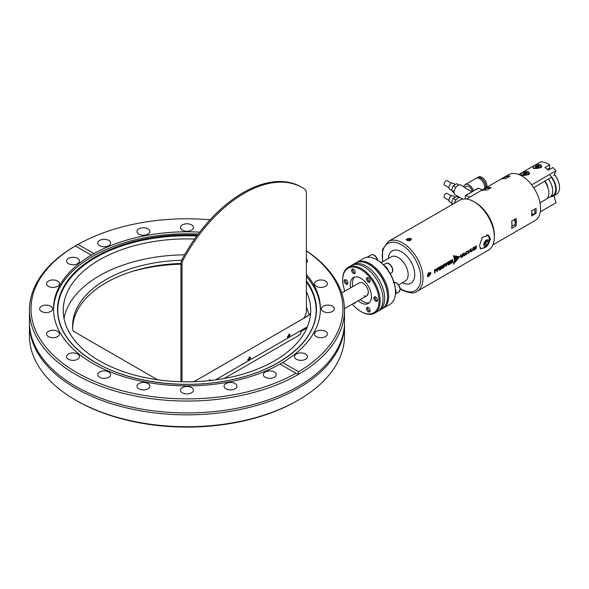 <?xml version="1.0" encoding="UTF-8"?>
<svg xmlns="http://www.w3.org/2000/svg" width="589" height="589" viewBox="0 0 589 589"><rect width="100%" height="100%" fill="white"/><g stroke="black" fill="none" stroke-linecap="round" stroke-linejoin="round"><path stroke-width="0.88" d="M29.457 322.941A157.528 90.949 0 0 0 29.45 323.891A157.528 90.949 0 0 0 75.591 388.203A157.528 90.949 0 0 0 247.255 407.919A157.528 90.949 0 0 0 344.499 323.891A157.528 90.949 0 0 0 344.491 322.941M180.919 264.166A123.749 71.446 0 0 0 131.332 271.706M306.398 291.636A123.749 71.446 180 0 1 310.72 310.359A123.749 71.446 180 0 1 234.334 376.364A123.749 71.446 180 0 1 99.475 360.88A123.749 71.446 180 0 1 63.229 310.359A123.749 71.446 180 0 1 194.584 239.053M184.593 254.816A123.749 71.446 0 0 0 63.995 318.303M306.398 276.462A133.438 77.041 180 0 1 320.401 309.836M58.002 314.673A129.19 74.589 180 0 1 196.778 235.99M191.543 224.865A6.457 3.733 0 0 0 184.504 224.056A6.457 3.733 0 0 0 180.514 227.501A6.457 3.733 0 0 0 182.406 230.144A6.457 3.733 0 0 0 189.444 230.947A6.457 3.733 0 0 0 193.435 227.501A6.457 3.733 0 0 0 191.543 224.865M148.008 228.849A6.457 3.733 0 0 0 140.97 228.039A6.457 3.733 0 0 0 136.987 231.484A6.457 3.733 0 0 0 138.879 234.12A6.457 3.733 0 0 0 145.917 234.93A6.457 3.733 0 0 0 149.9 231.484A6.457 3.733 0 0 0 148.008 228.849M108.744 240.4A6.457 3.733 0 0 0 101.706 239.59A6.457 3.733 0 0 0 97.715 243.036A6.457 3.733 0 0 0 99.607 245.672A6.457 3.733 0 0 0 106.646 246.482A6.457 3.733 0 0 0 110.636 243.036A6.457 3.733 0 0 0 108.744 240.4M77.579 258.394A6.457 3.733 0 0 0 70.54 257.584A6.457 3.733 0 0 0 66.55 261.03A6.457 3.733 0 0 0 68.442 263.666A6.457 3.733 0 0 0 75.48 264.476A6.457 3.733 0 0 0 79.471 261.03A6.457 3.733 0 0 0 77.579 258.394M57.567 281.063A6.457 3.733 0 0 0 50.529 280.254A6.457 3.733 0 0 0 46.538 283.699A6.457 3.733 0 0 0 48.431 286.342A6.457 3.733 0 0 0 55.469 287.145A6.457 3.733 0 0 0 59.46 283.699A6.457 3.733 0 0 0 57.567 281.063M50.676 306.199A6.457 3.733 0 0 0 43.63 305.389A6.457 3.733 0 0 0 39.647 308.835A6.457 3.733 0 0 0 41.539 311.471A6.457 3.733 0 0 0 48.578 312.28A6.457 3.733 0 0 0 52.568 308.835A6.457 3.733 0 0 0 50.676 306.199M57.567 331.327A6.457 3.733 0 0 0 50.529 330.525A6.457 3.733 0 0 0 46.538 333.97A6.457 3.733 0 0 0 48.431 336.606A6.457 3.733 0 0 0 55.469 337.416A6.457 3.733 0 0 0 59.46 333.97A6.457 3.733 0 0 0 57.567 331.327M77.579 354.004A6.457 3.733 0 0 0 70.54 353.194A6.457 3.733 0 0 0 66.55 356.639A6.457 3.733 0 0 0 68.442 359.275A6.457 3.733 0 0 0 75.48 360.085A6.457 3.733 0 0 0 79.471 356.639A6.457 3.733 0 0 0 77.579 354.004M108.744 371.998A6.457 3.733 0 0 0 101.706 371.188A6.457 3.733 0 0 0 97.715 374.633A6.457 3.733 0 0 0 99.607 377.269A6.457 3.733 0 0 0 106.646 378.079A6.457 3.733 0 0 0 110.636 374.633A6.457 3.733 0 0 0 108.744 371.998M148.008 383.549A6.457 3.733 0 0 0 140.97 382.74A6.457 3.733 0 0 0 136.987 386.185A6.457 3.733 0 0 0 138.879 388.821A6.457 3.733 0 0 0 145.917 389.631A6.457 3.733 0 0 0 149.9 386.185A6.457 3.733 0 0 0 148.008 383.549M191.543 387.525A6.457 3.733 0 0 0 184.504 386.723A6.457 3.733 0 0 0 180.514 390.168A6.457 3.733 0 0 0 182.406 392.804A6.457 3.733 0 0 0 189.444 393.614A6.457 3.733 0 0 0 193.435 390.168A6.457 3.733 0 0 0 191.543 387.525M235.077 383.549A6.457 3.733 0 0 0 228.031 382.74A6.457 3.733 0 0 0 224.048 386.185A6.457 3.733 0 0 0 225.94 388.821A6.457 3.733 0 0 0 232.979 389.631A6.457 3.733 0 0 0 236.969 386.185A6.457 3.733 0 0 0 235.077 383.549M274.341 371.998A6.457 3.733 0 0 0 267.303 371.188A6.457 3.733 0 0 0 263.32 374.633A6.457 3.733 0 0 0 265.212 377.269A6.457 3.733 0 0 0 272.251 378.079A6.457 3.733 0 0 0 276.234 374.633A6.457 3.733 0 0 0 274.341 371.998M305.507 354.004A6.457 3.733 0 0 0 298.468 353.194A6.457 3.733 0 0 0 294.485 356.639A6.457 3.733 0 0 0 296.37 359.275A6.457 3.733 0 0 0 303.416 360.085A6.457 3.733 0 0 0 307.399 356.639A6.457 3.733 0 0 0 305.507 354.004M325.518 331.327A6.457 3.733 0 0 0 318.48 330.525A6.457 3.733 0 0 0 314.489 333.97A6.457 3.733 0 0 0 316.381 336.606A6.457 3.733 0 0 0 323.42 337.416A6.457 3.733 0 0 0 327.41 333.97A6.457 3.733 0 0 0 325.518 331.327M332.41 306.199A6.457 3.733 0 0 0 325.371 305.389A6.457 3.733 0 0 0 321.388 308.835A6.457 3.733 0 0 0 323.28 311.471A6.457 3.733 0 0 0 330.319 312.28A6.457 3.733 0 0 0 334.302 308.835A6.457 3.733 0 0 0 332.41 306.199M325.518 281.063A6.457 3.733 0 0 0 318.48 280.254A6.457 3.733 0 0 0 314.489 283.699A6.457 3.733 0 0 0 316.381 286.342A6.457 3.733 0 0 0 323.42 287.145A6.457 3.733 0 0 0 327.41 283.699A6.457 3.733 0 0 0 325.518 281.063M298.137 400.218L295.936 401.484A155.967 90.051 180 0 1 76.688 400.726L75.591 400.086A157.528 90.949 0 0 0 298.365 400.086A157.528 90.949 0 0 0 344.499 335.782L344.499 323.891M210.059 219.778A155.967 90.051 0 0 0 78.02 244.406L93.953 253.601L91.31 255.125L75.377 245.93A155.967 90.051 0 0 0 76.688 372.506A155.967 90.051 0 0 0 295.936 373.264L280.003 364.068A133.438 77.041 180 0 1 92.62 363.31A133.438 77.041 180 0 1 53.54 308.835A133.438 77.041 180 0 1 91.31 255.125L91.457 255.243M93.953 253.601A133.438 77.041 180 0 1 199.656 232.147M53.547 309.836A133.438 77.041 180 0 1 198.191 234.069M306.398 250.796A157.528 90.949 180 0 1 344.499 310.108A157.528 90.949 180 0 1 247.255 394.129A157.528 90.949 180 0 1 75.591 374.413A157.528 90.949 180 0 1 29.45 310.108A157.528 90.949 180 0 1 75.583 245.797A157.528 90.949 180 0 1 75.819 245.665M296.267 373.485L295.936 373.264C297.666 374.229 298.549 373.721 298.571 371.74A155.967 90.051 0 0 0 306.398 250.914M344.499 310.108L344.499 321.992A157.528 90.949 180 0 1 330.863 359.01A157.528 90.949 180 0 1 75.591 386.303A157.528 90.949 180 0 1 43.093 359.01A157.528 90.949 180 0 1 29.45 321.992L29.45 310.108M310.521 314.46L310.241 313.481L310.057 314.482M306.898 327.985L301.038 331.364L301.259 330.348M29.45 323.891L29.45 335.782A157.528 90.949 0 0 0 75.583 400.086A157.528 90.949 0 0 0 75.591 400.086L76.688 400.719A155.967 90.051 180 0 0 76.688 400.726M306.398 263.025A6.457 3.733 0 0 0 307.399 261.03A6.457 3.733 0 0 0 306.398 259.035M306.398 274.467A133.438 77.041 180 0 1 320.416 308.835A133.438 77.041 180 0 1 282.639 362.544L298.571 371.74M75.377 245.93L78.02 244.406M280.003 364.068L282.639 362.544M306.398 281.903A129.19 74.589 180 0 1 315.947 314.673M309.181 314.99A123.749 71.446 0 0 0 306.398 307.524M181.692 260.264A114.406 66.056 0 0 0 72.565 326.247A114.406 66.056 0 0 0 72.705 329.494A6.229 3.593 180 0 0 74.523 331.857L157.462 379.743M224.129 378.506L298.969 335.303A6.229 3.593 180 0 0 300.758 333.131A114.406 66.056 0 0 0 301.038 331.364M72.602 327.837A114.406 66.056 180 0 1 180.933 263.46M378.352 310.94A26.461 15.277 -120 0 0 379.198 310.513A26.461 15.277 -120 0 0 384.683 298.402A26.461 15.277 -120 0 0 373.131 271.772A26.461 15.277 -120 0 0 352.737 264.682A26.461 15.277 -120 0 0 351.942 265.197M355.27 272.435A2.57 1.48 60 0 1 354.733 273.613A2.57 1.48 60 0 1 352.752 272.921A2.57 1.48 60 0 1 351.633 270.336A2.57 1.48 60 0 1 352.163 269.158A2.57 1.48 60 0 1 354.144 269.85A2.57 1.48 60 0 1 355.27 272.435M370.128 281.012A2.57 1.48 60 0 1 369.59 282.19A2.57 1.48 60 0 1 367.617 281.498A2.57 1.48 60 0 1 366.491 278.914A2.57 1.48 60 0 1 367.028 277.743A2.57 1.48 60 0 1 369.001 278.428A2.57 1.48 60 0 1 370.128 281.012M377.556 300.162A2.57 1.48 60 0 1 377.026 301.34A2.57 1.48 60 0 1 375.046 300.648A2.57 1.48 60 0 1 373.927 298.063A2.57 1.48 60 0 1 374.457 296.885A2.57 1.48 60 0 1 376.437 297.578A2.57 1.48 60 0 1 377.556 300.162M370.128 310.727A2.57 1.48 60 0 1 369.59 311.905A2.57 1.48 60 0 1 367.617 311.22A2.57 1.48 60 0 1 366.491 308.636A2.57 1.48 60 0 1 367.028 307.458A2.57 1.48 60 0 1 369.001 308.143A2.57 1.48 60 0 1 370.128 310.727M355.255 302.407A2.57 1.48 60 0 1 354.733 303.328A2.57 1.48 60 0 1 353.68 303.32M347.834 283A2.57 1.48 60 0 1 347.304 284.178A2.57 1.48 60 0 1 345.323 283.493A2.57 1.48 60 0 1 344.204 280.909A2.57 1.48 60 0 1 344.734 279.731A2.57 1.48 60 0 1 346.715 280.416A2.57 1.48 60 0 1 347.834 283M348.202 267.303L351.088 265.632A26.461 15.277 60 0 1 357.619 264.505A26.461 15.277 60 0 1 383.034 299.352A26.461 15.277 60 0 1 381.79 306.368A26.461 15.277 60 0 1 377.549 311.463L374.663 313.134A26.461 15.277 60 0 1 361.432 311.824L360.88 311.507A25.68 14.828 -120 0 0 379.044 301.016A25.68 14.828 -120 0 0 360.88 269.563A25.68 14.828 -120 0 0 342.717 280.047L342.717 279.414A26.461 15.277 60 0 1 348.202 267.303A26.461 15.277 60 0 1 368.589 274.386A26.461 15.277 60 0 1 380.141 301.016A26.461 15.277 60 0 1 374.663 313.134M368.861 264.321L369.413 264.638A25.68 14.828 60 0 1 387.569 296.09L387.569 296.731A26.461 15.277 -120 0 0 368.861 264.321A26.461 15.277 -120 0 0 355.631 263.011L352.737 264.682M379.198 310.513L382.092 308.842A26.461 15.277 -120 0 0 384.757 306.494L385.353 305.654A26.461 15.277 -120 0 0 387.569 296.731M358.149 300.743A14.946 8.629 -120 0 0 368.353 303.475A14.946 8.629 -120 0 0 371.445 296.635A14.946 8.629 -120 0 0 364.922 281.594A14.946 8.629 -120 0 0 353.407 277.596A14.946 8.629 -120 0 0 350.315 284.435A14.946 8.629 -120 0 0 350.676 287.8M354.556 277.11A14.946 8.629 -120 0 0 352.458 283.191A14.946 8.629 -120 0 0 352.818 286.563M360.291 299.499A14.946 8.629 -120 0 0 369.347 302.724M342.717 280.047A25.68 14.828 -120 0 0 344.859 291.157M352.332 304.101A25.68 14.828 -120 0 0 360.88 311.507M364.076 295.877A7.473 4.314 -120 0 0 366.763 295.766A7.473 4.314 -120 0 0 367.904 289.781A7.473 4.314 -120 0 0 363.023 283.191A7.473 4.314 -120 0 0 359.29 282.823L341.686 292.991M367.374 293.97A7.473 4.314 -120 0 0 368.029 294.147M537.89 164.618L541.505 167.018L540.488 167.828L533.303 168.299L533.192 166.871M525.712 171.598L529.32 173.939L528.289 174.771L521.088 175.257L520.993 173.858M547.218 169.249L549.589 167.872L549.589 164.868L544.965 167.541A22.411 12.943 60 0 1 548.271 170.177L552.894 167.512A22.411 12.943 60 0 1 555.972 170.803L531.646 184.843M549.323 169.566A3.269 1.885 60 0 1 549.589 167.872M551.643 177.083L533.73 187.758M518.747 174.499L540.562 161.901A22.411 12.943 60 0 1 549.589 164.868M555.972 170.803L553.844 175.809M548.492 197.661L547.225 198.39M551.643 196.593L551.532 196.189M553.954 195.688L555.972 202.785L540.304 211.834M533.148 167.32A4.278 1.811 -10.7 0 0 538.869 168.012A4.278 1.811 -10.7 0 0 541.563 165.737A4.278 1.811 -10.7 0 0 535.835 165.045A4.278 1.811 -10.7 0 0 533.148 167.32L533.251 167.872A4.278 1.811 -10.7 0 0 533.634 168.447M537.058 165.546L537.558 166.039A1.082 0.456 -10.7 0 1 537.993 166.054L539.296 165.634L539.708 166.039L538.405 166.451A1.082 0.456 -10.7 0 1 538.213 166.672L538.714 167.166L537.654 167.504L537.153 167.018A1.082 0.456 -10.7 0 1 536.712 166.996L535.408 167.416L535.003 167.018L536.307 166.599A1.082 0.456 -10.7 0 1 536.498 166.378L535.997 165.884L537.058 165.546L537.691 167.497M537.993 166.054L538.125 167.357M539.296 165.634L539.134 166.223M536.446 167.085L536.307 166.599M538.213 166.672L538.309 167.298M537.86 167.438L537.558 166.039M536.498 166.378L536.638 167.026M541.409 167.121A4.278 1.811 -10.7 0 0 541.666 166.289L541.563 165.737M520.948 174.3A4.278 1.796 -10.9 0 0 526.669 174.955A4.278 1.796 -10.9 0 0 529.356 172.68A4.278 1.796 -10.9 0 0 523.643 172.025A4.278 1.796 -10.9 0 0 520.948 174.3L521.059 174.852A4.278 1.796 -10.9 0 0 521.42 175.404M524.858 172.518L525.359 173.004A1.082 0.456 -10.9 0 1 525.793 173.019L527.096 172.599L527.508 172.989L526.205 173.416A1.082 0.456 -10.9 0 1 526.006 173.63L526.507 174.116L525.447 174.462L524.946 173.976A1.082 0.456 -10.9 0 1 524.512 173.961L523.209 174.381L522.804 173.991L524.107 173.564A1.082 0.456 -10.9 0 1 524.298 173.35L523.798 172.864L524.858 172.518L525.491 174.447M525.793 173.019L525.925 174.307M527.096 172.599L526.941 173.173M524.247 174.049L524.107 173.564M526.006 173.63L526.11 174.248M525.66 174.388L525.359 173.004M524.298 173.35L524.438 173.983M529.224 174.049A4.278 1.796 -10.9 0 0 529.467 173.232L529.356 172.68M463.882 186.89A7.237 4.182 60 0 1 465.31 184.519A7.237 4.182 60 0 1 468.932 184.872A7.237 4.182 60 0 1 473.519 190.821M465.31 184.519L476.081 178.305A7.237 4.182 60 0 1 479.696 178.658A7.237 4.182 60 0 1 484.747 188.465M476.67 178.055A7.237 4.182 60 0 1 477.178 177.664A7.237 4.182 60 0 1 480.801 178.025A7.237 4.182 60 0 1 485.844 187.832M477.178 177.664L478.283 177.031A7.237 4.182 60 0 1 481.898 177.392A7.237 4.182 60 0 1 486.948 187.199M464.588 187.317L465.693 188.428L472.106 191.639M462.704 199.148L455.231 194.834A5.603 3.232 120 0 1 454.075 192.272A5.603 3.232 120 0 1 456.519 186.632A5.603 3.232 120 0 1 460.841 185.13L464.625 187.317L466.348 186.301A5.176 2.989 60 0 1 468.932 186.558A5.176 2.989 60 0 1 472.407 191.462M451.491 183.238L447.191 180.757A2.57 1.48 120 0 0 445.21 181.449A2.57 1.48 120 0 0 444.091 184.033A2.57 1.48 120 0 0 444.621 185.204L448.928 187.692M455.363 184.49L453.051 183.157A3.424 1.981 120 0 0 450.416 184.07A3.424 1.981 120 0 0 448.921 187.516A3.424 1.981 120 0 0 449.628 189.084L451.498 190.166M454.185 193.273L451.469 190.232L453.221 185.726L456.711 183.709L458.956 185.005M451.469 190.232L454.097 191.749M453.221 185.726L455.945 187.302M451.491 195.953L447.191 193.464A2.57 1.48 120 0 0 445.21 194.156A2.57 1.48 120 0 0 444.091 196.741A2.57 1.48 120 0 0 444.621 197.919L448.928 200.4M455.363 197.197L453.051 195.865A3.424 1.981 120 0 0 450.416 196.778A3.424 1.981 120 0 0 448.921 200.231A3.424 1.981 120 0 0 449.628 201.791L451.498 202.874M459.994 197.587A5.603 3.232 120 0 0 454.296 203.352M452.492 204.39L451.469 202.94L453.221 198.434L456.711 196.417L458.956 197.713M451.469 202.94L453.236 203.963M453.221 198.434L455.945 200.01M411.299 239.789A2.503 1.45 0 0 0 409.465 238.582A2.503 1.45 0 0 0 406.336 239.76M407.544 240.518L407.544 239.252L407.08 240.253L407.971 240.761M407.544 239.252L409.281 238.979L410.548 239.716L410.084 240.717L409.031 240.879M409.281 240.842L409.281 238.979M427.577 276.55A2.503 1.45 120 0 0 430.161 274.437A2.503 1.45 120 0 0 430.036 272.243M427.526 274.636L427.526 275.667L428.623 275.762L429.727 274.393L429.727 272.928L428.623 272.832L427.96 273.657M428.115 273.465L429.727 274.393M427.526 275.129L428.623 275.762M531.705 211.878A4.278 2.474 60 0 1 532.014 214.021A4.278 2.474 60 0 1 531.705 215.029M303.681 318.347L304.248 317.508A7.782 4.491 120 0 0 306.398 311.235L306.398 192.772A7.782 4.491 120 0 0 304.969 189.327A115.967 66.955 120 0 0 302.194 187.56A115.967 66.955 120 0 0 183.444 259.491A7.782 4.491 120 0 0 182.023 264.579L182.023 381.746M302.194 187.56L301.089 186.927A115.967 66.955 120 0 0 182.347 258.858L183.444 259.491M182.023 264.579L180.919 263.946L180.919 381.716M180.919 263.946A7.782 4.491 -60 0 1 182.347 258.858M288.772 334.088A1.715 0.987 -60 0 1 289.449 334.95A1.715 0.987 -60 0 1 288.235 337.048L288.235 337.048A1.715 0.987 -60 0 1 287.447 337.166M249.147 356.963A1.715 0.987 -60 0 1 249.824 357.832A1.715 0.987 -60 0 1 248.61 359.923L248.61 359.923A1.715 0.987 -60 0 1 247.822 360.041M209.522 379.839A1.715 0.987 -60 0 1 210.192 380.538L210.199 380.516M377.453 300.788A2.503 1.45 60 0 1 376.783 300.552L376.783 300.552A2.503 1.45 60 0 1 375.016 297.489A2.503 1.45 60 0 1 375.141 296.79M395.366 288.912A5.448 3.144 60 0 1 395.433 293.889M384.455 265.853A5.448 3.144 60 0 1 388.247 270.572M370.025 281.645A2.503 1.45 60 0 1 369.355 281.409A2.503 1.45 60 0 1 367.58 278.339A2.503 1.45 60 0 1 367.713 277.64M355.167 273.06A2.503 1.45 60 0 1 354.497 272.825A2.503 1.45 60 0 1 352.958 270.918A2.503 1.45 60 0 1 352.723 269.762A2.503 1.45 60 0 1 352.855 269.063M366.999 257.283A5.448 3.144 60 0 1 367.183 257.165A5.448 3.144 60 0 1 369.546 257.246M347.738 283.633A2.503 1.45 60 0 1 347.068 283.397L347.068 283.397A2.503 1.45 60 0 1 345.294 280.327A2.503 1.45 60 0 1 345.426 279.628M355.167 302.783A2.503 1.45 60 0 1 354.777 302.68M370.025 311.36A2.503 1.45 60 0 1 369.355 311.125A2.503 1.45 60 0 1 367.823 309.218A2.503 1.45 60 0 1 367.58 308.054A2.503 1.45 60 0 1 367.713 307.355M483.797 244.671A3.696 2.135 120 0 0 486.411 246.18A3.696 2.135 120 0 0 489.025 241.652A3.696 2.135 120 0 0 486.411 240.143A3.696 2.135 120 0 0 483.797 244.671M480.109 248.057L479.969 247.976A7.392 4.27 120 0 0 480.109 248.057A7.392 4.27 120 0 0 481.662 248.396A8.275 8.275 0 0 0 488.568 236.425A7.392 4.27 120 0 0 487.501 235.254A7.392 4.27 120 0 0 486.367 234.915M484.548 244.155A2.334 1.347 120 0 0 484.695 244.074A2.334 1.347 120 0 0 486.124 242.3A2.334 1.347 120 0 0 486.345 241.291M208.58 380.708L210.369 379.949L210.825 380.465M287.41 336.761L289.611 334.199L290.163 335.178L287.668 337.571L287.41 336.761M247.785 359.643L249.986 357.074L250.539 358.053L248.043 360.446L247.785 359.643M193.965 381.694L307.495 316.146A4.668 2.695 -120 0 0 306.817 316.359A4.668 2.695 -120 0 0 306.287 316.845M377.335 260.066L376.783 259.749L377.335 260.066A25.68 14.828 60 0 1 395.499 291.518L395.499 292.151A26.461 15.277 -120 0 0 376.783 259.749A26.461 15.277 -120 0 0 376.783 259.742A26.461 15.277 -120 0 0 363.553 258.431L356.728 262.377A26.461 15.277 60 0 1 369.369 263.357L368.088 263.931M387.569 296.407A25.68 14.828 -120 0 0 370.731 265.455L370.555 264.041A26.461 15.277 60 0 1 387.356 287.388A26.461 15.277 60 0 1 383.189 308.209L390.014 304.27A26.461 15.277 -120 0 0 395.499 292.151M370.555 264.041L369.369 263.357M383.189 308.209A26.461 15.277 60 0 1 382.629 308.503M417.049 291.356L488.369 250.178A28.795 16.625 -120 0 0 494.333 236.999L494.333 235.092A26.461 15.277 -120 0 0 475.625 202.682L473.976 201.725A28.795 16.625 -120 0 0 459.575 200.304L388.254 241.483A28.795 16.625 60 0 1 402.648 242.904A28.795 16.625 60 0 1 421.466 268.282A28.795 16.625 60 0 1 417.049 291.356C414.523 293.778 409.465 293.329 401.875 290.009L400.181 288.949M494.333 236.999A28.795 16.625 -120 0 0 473.976 201.725L475.625 202.682M490.541 239.186L486.507 246.644L480.771 248.889L479.534 245.539L482.281 237.345L488.553 235.409L490.541 239.186M480.263 248.448A7.782 4.491 120 0 0 481.949 248.374M406.999 240.393L406.248 239.392L410.629 238.295L411.38 239.392L406.999 240.393M430.993 273.568L427.85 276.815L427.364 275.667L430.419 272.368L430.993 273.568M454.421 260.036L459.744 256.664L454.413 259.447L454.421 260.036M458.868 257.835L454.421 260.117L454.384 260.699L458.868 257.835M458.095 258.895L454.377 260.765L454.296 261.354L458.095 258.895M457.012 260.147L454.274 261.472L454.156 262.053L457.012 260.147M455.952 261.354L454.119 262.179L453.957 262.753L455.952 261.354M455.106 262.37L453.744 263.393L455.106 262.37M454.082 263.474L453.383 264.159L454.082 263.474M458.853 256.509L454.362 258.799L454.413 259.366L458.853 256.509M458.065 256.296L454.266 258.188L454.355 258.733L458.065 256.296M456.968 256.208L454.112 257.555L454.244 258.078L456.968 256.208M455.901 256.105L453.898 256.951L454.075 257.445L455.901 256.105M454.988 255.913L453.618 256.384L453.847 256.848L454.988 255.913M453.942 255.817L453.243 255.832L453.559 256.281L453.942 255.817M461.18 257.15L460.87 254.794L460.524 255L460.878 257.724L461.261 257.503L462.733 253.719L461.18 257.15L460.76 254.742M464.206 255.081L464.301 255.751L464.684 255.53L464.206 252.872L463.83 253.086L462.225 256.951L464.206 255.081L463.028 255.759M466.149 254.411L465.685 253.528L466.621 251.783L467.452 251.79L466.679 251.378L465.317 253.741L466.039 254.801L467.173 253.373L465.715 254.433M465.45 254.904L467.07 253.299M467.077 251.878L466.679 251.378M466.039 254.338L465.575 253.461L466.51 251.724L467.084 252.004M469.639 251.643L468.807 252.88L468.307 252.416L468.616 250.325L468.262 250.531L467.975 252.512L468.726 253.255L470.007 251.334L470.302 249.353L469.639 251.643M468.078 253.388L468.726 253.255L470.007 251.334M468.807 252.88L468.196 252.35L468.505 250.273M472.407 250.053L471.568 251.282L471.067 250.818L471.031 248.933L470.736 250.914L471.487 251.658L472.776 249.743L473.063 247.755L472.407 250.053M470.839 251.79L471.487 251.658L472.776 249.743M471.568 251.282L470.957 250.752L471.266 248.676M476.516 245.76L475.934 246.099L474.793 249.206L474.484 246.938L473.858 247.299L473.313 250.546L474.167 247.432L474.476 249.876L474.808 249.684L476.118 246.298L475.971 249.007L476.516 245.76M434.52 272.788L434.962 272.538A28.64 16.536 -120 0 0 434.999 271.404L436.405 269.791L435.308 269.453L434.505 269.917A28.795 16.625 -120 0 1 434.513 272.928L435.065 272.611A28.795 16.625 -120 0 0 435.102 271.47L436.405 269.791L436.169 269.239M438.628 269.313A28.795 16.625 -120 0 0 438.628 268.812L437.583 269.409A28.795 16.625 -120 0 0 437.568 268.68L438.68 268.032A28.795 16.625 -120 0 0 438.658 267.516L436.986 268.481A28.795 16.625 -120 0 1 436.994 271.5L437.546 271.176A28.795 16.625 -120 0 0 437.59 269.917L438.518 269.247A28.64 16.536 -120 0 0 438.518 268.871M441.139 266.088L439.401 267.089A28.795 16.625 -120 0 1 439.409 270.101L441.19 269.077A28.795 16.625 -120 0 0 441.213 268.584L439.99 269.291A28.795 16.625 -120 0 0 440.005 268.496L441.109 267.855A28.795 16.625 -120 0 0 441.109 267.354L440.005 267.995A28.795 16.625 -120 0 0 439.983 267.281L441.168 266.596A28.795 16.625 -120 0 0 441.139 266.088M442.052 268.577L442.604 268.26A28.795 16.625 -120 0 0 442.597 265.241L442.044 265.565A28.795 16.625 -120 0 1 442.052 268.577M445.144 265.551A28.795 16.625 -120 0 0 445.144 265.05L444.099 265.654A28.795 16.625 -120 0 0 444.084 264.917L445.196 264.27A28.795 16.625 -120 0 0 445.174 263.754L443.502 264.726A28.795 16.625 -120 0 1 443.51 267.737L444.062 267.413A28.795 16.625 -120 0 0 444.106 266.154L445.034 265.484A28.64 16.536 -120 0 0 445.034 265.109M447.552 264.159A28.795 16.625 -120 0 0 447.544 263.658L446.506 264.262A28.795 16.625 -120 0 0 446.484 263.526L447.603 262.878A28.795 16.625 -120 0 0 447.581 262.37L445.91 263.335A28.795 16.625 -120 0 1 445.917 266.346L446.469 266.022A28.795 16.625 -120 0 0 446.506 264.763L447.441 264.1A28.64 16.536 -120 0 0 447.441 263.725M450.025 260.956L448.288 261.958A28.795 16.625 -120 0 1 448.295 264.969L450.077 263.946A28.795 16.625 -120 0 0 450.099 263.46L448.877 264.159A28.795 16.625 -120 0 0 448.892 263.364L449.996 262.731A28.795 16.625 -120 0 0 449.996 262.223L448.892 262.863A28.795 16.625 -120 0 0 448.87 262.149L450.055 261.464A28.795 16.625 -120 0 0 450.025 260.956M452.337 262.503L452.853 262.201L452.271 261.104L452.904 260.117L451.969 259.83L450.865 260.471A28.795 16.625 -120 0 1 450.872 263.482L451.432 263.158A28.795 16.625 -120 0 0 451.469 261.972L452.057 261.626L452.352 262.628L452.963 262.274L452.381 261.17A28.795 16.625 -120 0 0 452.381 261.163L452.705 259.675M450.879 263.342L451.321 263.092A28.64 16.536 -120 0 0 451.358 261.906L452.286 261.899M452.735 261.597L452.381 261.163M502.535 178.739A4.278 2.474 60 0 1 502.925 178.408A4.278 2.474 60 0 1 504.537 178.364A4.278 2.474 60 0 1 504.898 178.526A26.461 15.277 -120 0 0 502.535 178.739A26.461 15.277 -120 0 0 501.865 178.901L506.268 176.361A26.461 15.277 60 0 1 510.045 176.023L505.642 178.563A26.461 15.277 -120 0 0 504.898 178.526M550.008 175.051A14.401 8.312 60 0 1 556.252 189.496A14.401 8.312 60 0 1 553.262 196.085A14.401 8.312 60 0 1 550.538 196.763M554.433 174.432A14.401 8.312 60 0 1 559.55 187.589A14.401 8.312 60 0 1 556.568 194.179L553.262 196.085M548.492 179.233A13.621 7.863 60 0 1 552.725 190.895A13.621 7.863 60 0 1 549.905 197.131A13.621 7.863 60 0 1 547.704 197.757M551.459 177.517A13.621 7.863 60 0 1 555.699 189.179A13.621 7.863 60 0 1 552.88 195.415L549.905 197.131M544.634 181.456A13.621 7.863 60 0 1 548.874 193.118A13.621 7.863 60 0 1 546.055 199.354L540.003 202.844M515.242 222.775A2.643 1.531 -120 0 0 514.514 219.439M489.047 188.804A3.895 2.246 -120 0 0 488.561 188.465A3.895 2.246 -120 0 0 486.61 188.274L483.554 190.041M486.779 190.114L491.182 187.574A26.461 15.277 -120 0 0 485.653 188.068L481.25 190.608A26.461 15.277 -120 0 1 483.878 190.004A26.461 15.277 -120 0 1 486.779 190.114M466.422 199.045L508.624 174.683A26.461 15.277 60 0 1 521.854 175.993A26.461 15.277 60 0 1 539.141 199.31A26.461 15.277 60 0 1 535.084 220.514L492.883 244.877M531.631 210.891L536.034 208.351A26.461 15.277 60 0 1 536.034 213.387L531.631 215.927A26.461 15.277 -120 0 0 531.631 210.891M469.897 197.035L465.73 195.482A0.78 0.449 -120 0 0 465.281 195.843L465.281 198.957M511.672 228.451L516.074 225.911A26.461 15.277 -120 0 0 516.074 218.534L511.672 221.081A26.461 15.277 -120 0 1 511.944 224.924A26.461 15.277 -120 0 1 511.672 228.451M482.45 189.791L478.283 188.237A0.78 0.449 -120 0 0 477.834 188.495M514.3 224.88L516.074 225.911M485.653 188.068L485.896 188.686M489.275 188.671A2.643 1.531 -120 0 0 488.76 188.598M511.907 226.257L514.44 224.799A3.895 2.246 -120 0 0 514.05 219.704M535.592 213.645A4.822 2.783 60 0 1 534.392 213.697M544.891 181.309A6.693 3.865 60 0 1 547.792 187.376M488.701 236.69A7.782 4.491 120 0 0 487.81 235.085M487.287 235.144A7.392 4.27 120 0 0 487.081 235.011A7.392 4.27 120 0 0 486.897 234.915M356.19 262.709A26.461 15.277 60 0 1 356.728 262.377M370.731 265.455L370.753 265.05M486.566 241.166L485.645 243.522L484.541 244.163M485.461 241.807L487.361 240.702L488.318 242.057L487.361 244.516L485.461 245.613L484.504 244.258L485.461 241.807M485.645 243.522L487.361 244.516M486.669 241.107L488.318 242.057M454.421 259.904L458.566 257.283M454.391 260.552L457.786 258.387M454.325 261.199L457.116 259.388M454.193 261.877L456.21 260.537M453.847 262.672L455.849 261.28M453.633 263.32L454.995 262.296M453.272 264.078L453.972 263.393M454.406 259.241L457.881 257.003M454.34 258.615L457.27 256.694M454.134 258.026L456.858 256.156M453.964 257.393L455.79 256.053M453.744 256.797L454.877 255.869M453.449 256.244L453.839 255.773M460.87 257.599L461.261 257.503M461.15 257.43L462.623 253.668M464.287 255.626L464.684 255.53M464.574 255.457L464.095 252.814M462.475 256.671L462.917 255.685M463.948 253.447L463.109 255.236L464.161 254.757L463.948 253.447L463.219 255.302M465.398 254.86L465.928 254.735M466.51 251.724L466.974 251.937L466.51 251.724M467.342 251.731L466.569 251.326M468.697 252.806L468.196 252.35L468.697 252.806M468.027 253.344L468.616 253.182M469.897 251.267L470.191 249.294M471.458 251.208L470.957 250.752L471.458 251.208M470.795 251.746L471.377 251.584M472.665 249.677L472.952 247.704M475.654 249.059L476.405 245.709M474.373 246.879L474.786 249.206M473.556 250.273L474.064 247.365M474.697 249.611L476.015 246.239M436.294 269.733L436.118 269.217M435.109 270.969L434.999 270.911A28.64 16.536 -120 0 0 434.976 270.049L435.087 270.108A28.795 16.625 -120 0 1 435.109 270.969L435.808 270.13M435.698 270.071L434.976 270.049L435.698 270.071M437.001 271.36L437.443 271.102A28.64 16.536 -120 0 0 437.48 269.85L437.59 269.917M437.48 269.85L438.518 269.247M437.568 268.68L437.458 268.621A28.64 16.536 -120 0 1 437.472 269.35L437.583 269.409M437.458 268.621L438.68 268.032M438.569 267.973A28.64 16.536 -120 0 0 438.555 267.575M441.168 266.596L441.058 266.537A28.64 16.536 -120 0 0 441.036 266.147M439.983 267.281L441.058 266.537M440.005 267.995L439.895 267.936A28.64 16.536 -120 0 0 439.873 267.222M441.109 267.855L440.999 267.796A28.64 16.536 -120 0 0 440.999 267.421M440.005 268.496L440.999 267.796M439.99 269.291L439.88 269.225A28.64 16.536 -120 0 0 439.895 268.429M441.19 269.077L441.08 269.004A28.64 16.536 -120 0 0 441.095 268.658M439.416 269.961L441.08 269.004M442.059 268.437L442.604 268.26M442.494 268.186A28.64 16.536 -120 0 0 442.494 265.3M443.517 267.597L443.951 267.34A28.64 16.536 -120 0 0 443.996 266.088L444.106 266.154M443.996 266.088L445.034 265.484M444.084 264.917L443.973 264.859A28.64 16.536 -120 0 1 443.988 265.587L444.099 265.654M443.973 264.859L445.196 264.27M445.085 264.211A28.64 16.536 -120 0 0 445.07 263.813M445.925 266.206L446.359 265.956A28.64 16.536 -120 0 0 446.396 264.697L446.506 264.763M446.396 264.697L447.441 264.1M446.484 263.526L446.381 263.467A28.64 16.536 -120 0 1 446.396 264.203L446.506 264.262M446.381 263.467L447.603 262.878M447.493 262.827A28.64 16.536 -120 0 0 447.478 262.429M450.055 261.464L449.944 261.413A28.64 16.536 -120 0 0 449.922 261.015M448.87 262.149L449.944 261.413M448.892 262.863L448.781 262.804A28.64 16.536 -120 0 0 448.759 262.09M449.996 262.731L449.886 262.665A28.64 16.536 -120 0 0 449.886 262.289M448.892 263.364L449.886 262.665M448.877 264.159L448.766 264.093A28.64 16.536 -120 0 0 448.781 263.305M450.077 263.946L449.967 263.872A28.64 16.536 -120 0 0 449.981 263.526M448.303 264.829L449.967 263.872M452.794 260.058L452.646 259.653M452.205 260.5L451.336 260.603A28.64 16.536 -120 0 1 451.358 261.406L452.315 260.559L451.807 260.331L452.205 260.5M452.315 260.559L451.336 260.603M451.469 261.472A28.795 16.625 -120 0 0 451.446 260.662M306.398 280.791A129.462 74.744 180 0 1 259.101 371.725A129.462 74.744 180 0 1 95.433 362.507A129.462 74.744 180 0 1 69.458 278.295A129.462 74.744 180 0 1 197.389 235.151M306.398 281.211A129.256 74.626 180 0 1 315.984 314.379A129.256 74.626 180 0 1 232.721 379.559A129.256 74.626 180 0 1 95.58 362.529A129.256 74.626 180 0 1 57.965 314.379A129.256 74.626 180 0 1 197.227 235.372M531.69 215.287L534.12 213.888A4.278 2.474 -120 0 0 534.989 212.305A4.278 2.474 -120 0 0 534.326 209.331M534.422 209.279A3.814 2.201 60 0 1 535.003 211.731M395.418 294.036L398.878 292.041A5.448 3.144 -120 0 0 399.717 287.675A5.448 3.144 -120 0 0 396.154 282.875A5.448 3.144 -120 0 0 394.019 282.389M392.06 272.324A5.448 3.144 -120 0 0 391.074 266A5.448 3.144 -120 0 0 386.001 263.46C389.226 261.273 394.652 269.166 392.193 272.214L391.449 272.891A5.448 3.144 -120 0 0 392.06 272.324M377.483 260.147A5.448 3.144 -120 0 0 377.203 259.3A5.448 3.144 -120 0 0 371.144 254.882C373.61 254.131 375.701 255.538 377.402 259.108L377.763 260.316M400.122 288.411A27.241 15.726 -120 0 0 401.551 289.295A27.241 15.726 -120 0 0 420.811 278.177A27.241 15.726 -120 0 0 401.551 244.81A27.241 15.726 -120 0 0 382.865 261.663M398.65 284.907L405.254 281.093A14.011 8.091 -120 0 0 407.397 269.865A14.011 8.091 -120 0 0 398.245 257.518A14.011 8.091 -120 0 0 391.243 256.826L381.09 262.687M388.365 258.49A18.679 10.786 60 0 1 401.551 251.805A18.679 10.786 60 0 1 414.752 274.194A18.679 10.786 60 0 1 402.375 282.749M508.211 177.009A3.814 2.201 60 0 1 508.278 177.046A4.278 2.474 -120 0 0 507.504 176.648A4.278 2.474 -120 0 0 505.899 176.693L508.41 176.965M478.283 188.237L465.73 195.482M57.965 314.379C60.336 333.028 72.867 349.063 95.543 362.471C129.234 382.342 182.951 389.594 228.414 380.398C277.25 371.254 313.473 343.895 315.984 314.379M297.924 400.343L298.365 400.086M76.025 245.547L75.583 245.797M344.477 308.629L366.763 295.766M534.12 213.888L535.121 212.121L534.503 209.235M398.878 292.041C401.065 289.184 400.262 286.121 396.471 282.845L393.43 282.61M383.52 264.888L386.001 263.46M390.183 273.627L391.449 272.891M367.183 257.165L371.144 254.882M310.491 314.231L306.817 316.359M477.988 188.244L465.443 195.489M502.925 178.408L505.899 176.693M382.541 261.847L382.548 249.478L388.254 241.483M307.399 326.799L215.456 379.89M487.081 235.011L487.501 235.254"/></g></svg>
